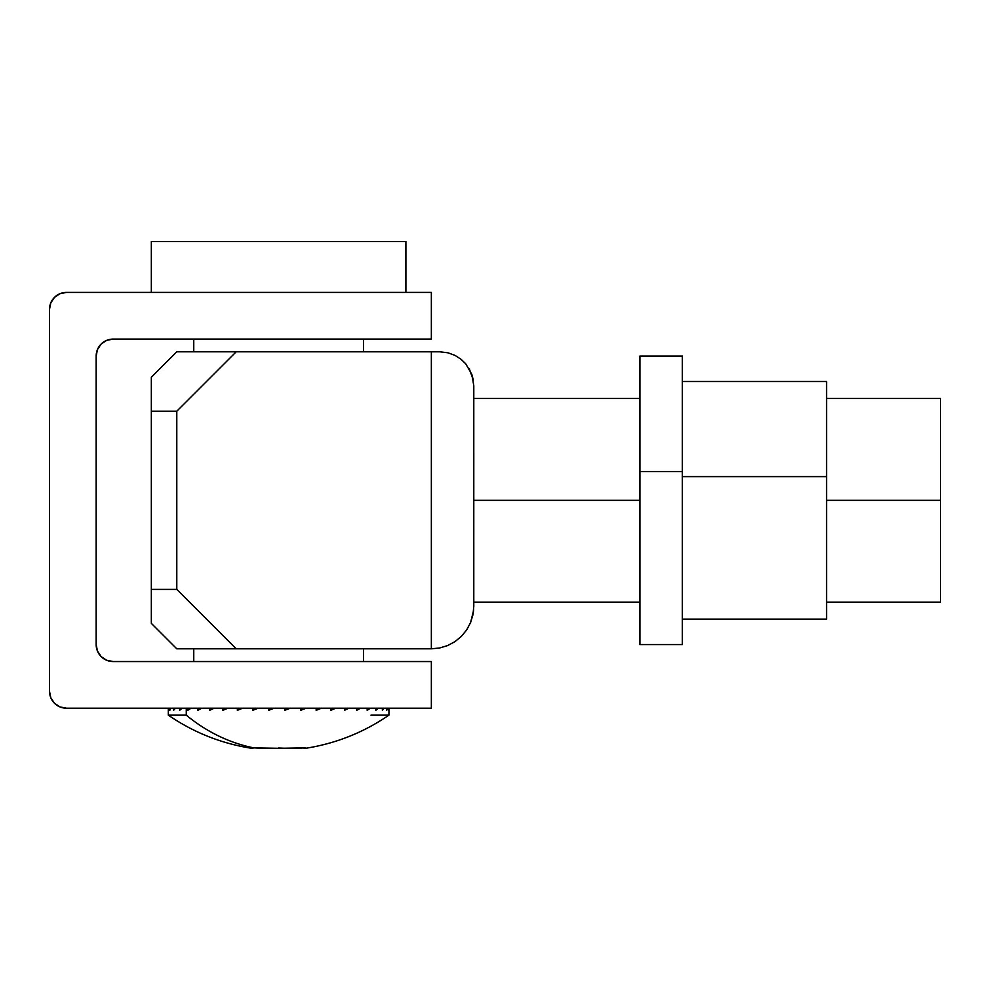 <?xml version="1.0" encoding="UTF-8"?>
<svg xmlns="http://www.w3.org/2000/svg" width="990" height="990" viewBox="0 0 990 990"><rect width="100%" height="100%" fill="white"/><g stroke="black" fill="none" stroke-linecap="round" stroke-linejoin="round"><path stroke-width="1.49" d="M96.166 644.564L96.166 356.054L96.166 644.564L97.466 651.061L101.141 656.568L106.648 660.256L113.145 661.543L431.355 661.543L113.145 661.543A16.966 16.966 0 0 1 96.166 644.564M431.355 339.087L431.355 292.409L66.466 292.409L431.355 292.409L431.355 339.087L113.145 339.087L431.355 339.087M49.5 309.387L49.5 691.243L49.5 309.387L50.787 302.89L54.475 297.384L59.982 293.708L66.466 292.409A16.966 16.966 0 0 0 49.5 309.387L50.787 302.89M66.466 708.209L431.355 708.209L431.355 661.543L431.355 708.209L66.466 708.209L59.982 706.922L54.475 703.246L50.787 697.74L49.5 691.243A16.966 16.966 0 0 0 66.466 708.209M113.145 339.087L106.648 340.374L101.141 344.05L97.466 349.557L96.166 356.054A16.966 16.966 0 0 1 113.145 339.087M96.5 352.749L96.166 356.054M109.828 661.221L113.145 661.543M63.162 707.887L59.982 706.922M50.787 697.74L49.822 694.547M826.601 476.611L682.345 476.611L826.601 476.611L826.601 381.509L826.601 619.109L826.601 476.611M639.911 471.537L639.911 644.564L639.911 356.054L639.911 471.537L682.345 471.537L639.911 471.537M682.345 644.564L682.345 356.054L682.345 644.564L639.911 644.564M639.911 577.875L639.911 582.033M639.911 585.907L639.911 598.455M639.911 604.618L639.911 602.143L473.789 602.143M940.5 500.309L826.601 500.309L940.5 500.309L940.5 398.487L940.5 602.143L940.5 500.309M639.911 500.309L473.789 500.309L639.911 500.309M447.963 352.799L439.845 351.809L447.963 352.799L455.153 355.46L461.105 359.308L465.807 363.887L471.834 374.406L465.807 363.887L461.105 359.308L455.153 355.46L447.963 352.799L439.845 351.809L176.789 351.809L151.334 377.264L151.334 623.354L176.789 648.809L236.189 648.809L176.789 648.809L151.334 623.354L151.334 411.209L176.789 411.209L236.189 351.809L431.355 351.809L431.355 648.809L236.189 648.809L176.789 589.409L176.789 411.209L236.189 351.809L176.789 351.809L151.334 377.264L151.334 411.209L176.789 411.209L176.789 589.409L151.334 589.409L176.789 589.409L236.189 648.809L431.355 648.809L439.634 647.992L447.591 645.579L454.93 641.668L461.365 636.384L466.637 629.962L470.559 622.623L473.579 610.545L473.789 385.754L471.834 374.406L473.789 385.754L473.789 606.387L472.973 614.666L470.559 622.623L466.637 629.962L461.365 636.384L454.93 641.668L447.591 645.579L439.634 647.992L431.355 648.809L439.634 647.992L447.591 645.579L454.93 641.668L461.365 636.384L466.637 629.962L461.365 636.384M470.559 622.623L466.637 629.962L470.559 622.623L472.973 614.666L470.559 622.623M473.579 610.545L472.973 614.666L473.579 610.545M439.845 351.809L431.355 351.809L431.355 648.809M471.834 374.406L473.294 380.024L469.371 369.01M168.325 708.209L168.3 715.151L186.269 715.151L186.269 708.209L186.269 715.151L168.3 715.151C193.941 732.724 222.131 743.837 252.858 748.49M169.797 710.337L169.797 708.209L169.797 710.337L170.849 708.209L169.797 710.337M173.584 710.337L173.584 708.209L173.584 710.337L175.44 708.209L173.584 710.337M179.623 710.337L179.623 708.209L179.623 710.337L182.222 708.209L179.623 710.337M291.493 748.49L278.611 748.019L291.493 748.49M252.524 748.341L253.749 747.871A200.97 168.251 -90 0 1 186.269 715.151A200.97 168.251 90 0 0 253.749 747.871L267.003 748.502L305.118 747.871L304.301 748.502L303.472 747.871L304.301 748.502L305.118 747.871L292.694 748.502L252.116 747.871M370.965 715.151L388.934 715.151C363.293 732.724 335.103 743.837 304.376 748.49M187.754 710.337L187.754 708.209L187.754 710.337L191.058 708.209L187.754 710.337M197.839 710.337L197.839 708.209L197.839 710.337L201.75 708.209L197.839 710.337M209.633 710.337L209.633 708.209L209.633 710.337L214.1 708.209L209.633 710.337M222.911 710.337L222.911 708.209L222.911 710.337L227.811 708.209L222.911 710.337M237.365 710.337L237.365 708.209L237.365 710.337L242.612 708.209L237.365 710.337M252.697 710.337L252.697 708.209L252.697 710.337L258.18 708.209L252.697 710.337M268.587 710.337L268.587 708.209L268.587 710.337L274.18 708.209L268.587 710.337M284.687 710.337L284.687 708.209L284.687 710.337L290.28 708.209L284.687 710.337M300.663 710.337L300.663 708.209L300.663 710.337L306.12 708.209L300.663 710.337M316.169 710.337L316.169 708.209L316.169 710.337L321.379 708.209L316.169 710.337M330.87 710.337L330.87 708.209L330.87 710.337L335.734 708.209L330.87 710.337M344.458 710.337L344.458 708.209L344.458 710.337L348.864 708.209L344.458 710.337M356.647 710.337L356.647 708.209L356.647 710.337L360.496 708.209L356.647 710.337M367.166 710.337L367.166 708.209L367.166 710.337L370.396 708.209L367.166 710.337M375.804 710.337L375.804 708.209L375.804 710.337L378.329 708.209L375.804 710.337M382.363 710.337L382.363 708.209L382.363 710.337L384.132 708.209L382.363 710.337M386.719 710.337L386.719 708.209L386.719 710.337L387.696 708.209L386.719 710.337M388.761 710.337L388.934 708.209L388.761 710.337M284.687 709.05L286.89 708.209L284.687 709.05M405.9 241.498L405.9 292.409L405.9 241.498L151.334 241.498L405.9 241.498M151.334 292.409L151.334 241.498L151.334 292.409M363.466 339.087L363.466 351.809L363.466 339.087M363.466 648.809L363.466 661.543L363.466 648.809M193.755 661.543L193.755 648.809L193.755 661.543M193.755 351.809L193.755 339.087L193.755 351.809M682.345 619.109L826.601 619.109M639.911 356.054L682.345 356.054M682.345 381.509L826.601 381.509M826.601 602.143L940.5 602.143M473.789 398.487L639.911 398.487M826.601 398.487L940.5 398.487M388.934 715.151L388.934 708.209"/></g></svg>
